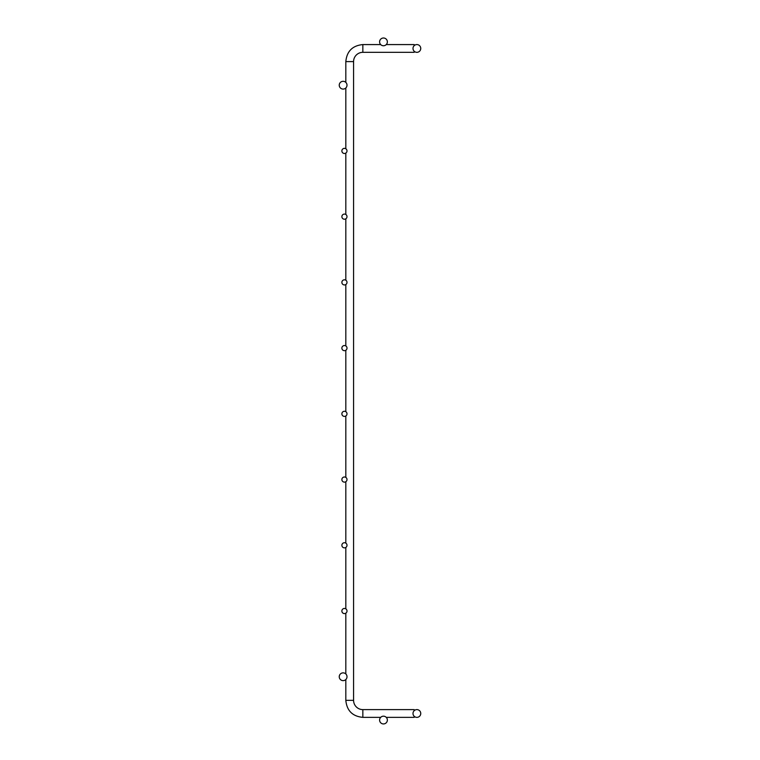 <?xml version="1.0" encoding="UTF-8"?>
<svg xmlns="http://www.w3.org/2000/svg" width="760" height="760" viewBox="0 0 760 760"><rect width="100%" height="100%" fill="white"/><g stroke="black" fill="none" stroke-linecap="round" stroke-linejoin="round"><path stroke-width="1.14" d="M345.819 61.598L353.58 61.598A9.272 9.272 0 0 1 362.843 52.326A9.272 9.272 0 0 0 353.58 61.598A9.272 9.272 0 0 1 362.843 52.326A9.272 9.272 0 0 0 353.58 61.598A9.272 9.272 0 0 1 362.843 52.326A9.272 9.272 0 0 0 353.58 61.598A9.272 9.272 0 0 1 362.843 52.326A9.272 9.272 0 0 0 353.58 61.598A9.272 9.272 0 0 1 362.843 52.326A9.272 9.272 0 0 0 353.58 61.598A9.272 9.272 0 0 1 362.843 52.326A9.272 9.272 0 0 0 353.58 61.598A9.272 9.272 0 0 1 362.843 52.326A9.272 9.272 0 0 0 353.58 61.598A9.272 9.272 0 0 1 362.843 52.326A9.272 9.272 0 0 0 353.58 61.598A9.272 9.272 0 0 1 362.843 52.326A9.272 9.272 0 0 0 353.58 61.598A9.272 9.272 0 0 1 362.843 52.326A9.272 9.272 0 0 0 353.58 61.598A9.272 9.272 0 0 1 362.843 52.326A9.272 9.272 0 0 0 353.58 61.598A9.272 9.272 0 0 1 362.843 52.326A9.272 9.272 0 0 0 353.58 61.598A9.272 9.272 0 0 1 362.843 52.326A9.272 9.272 0 0 0 353.58 61.598A9.272 9.272 0 0 1 362.843 52.326A9.272 9.272 0 0 0 353.58 61.598A9.272 9.272 0 0 1 362.843 52.326A9.272 9.272 0 0 0 353.58 61.598A9.272 9.272 0 0 1 362.843 52.326L362.843 44.574C352.507 45.581 346.826 51.252 345.819 61.598C346.826 51.252 352.507 45.581 362.843 44.574C352.507 45.581 346.826 51.252 345.819 61.598C346.826 51.252 352.507 45.581 362.843 44.574C352.507 45.581 346.826 51.252 345.819 61.598C346.826 51.252 352.507 45.581 362.843 44.574C352.507 45.581 346.826 51.252 345.819 61.598C346.826 51.252 352.507 45.581 362.843 44.574C352.507 45.581 346.826 51.252 345.819 61.598C346.826 51.252 352.507 45.581 362.843 44.574C352.507 45.581 346.826 51.252 345.819 61.598C346.826 51.252 352.507 45.581 362.843 44.574C352.507 45.581 346.826 51.252 345.819 61.598C346.826 51.252 352.507 45.581 362.843 44.574C352.507 45.581 346.826 51.252 345.819 61.598C346.826 51.252 352.507 45.581 362.843 44.574C352.507 45.581 346.826 51.252 345.819 61.598C346.826 51.252 352.507 45.581 362.843 44.574C352.507 45.581 346.826 51.252 345.819 61.598C346.826 51.252 352.507 45.581 362.843 44.574C352.507 45.581 346.826 51.252 345.819 61.598C346.826 51.252 352.507 45.581 362.843 44.574C352.507 45.581 346.826 51.252 345.819 61.598C346.826 51.252 352.507 45.581 362.843 44.574C352.507 45.581 346.826 51.252 345.819 61.598C346.826 51.252 352.507 45.581 362.843 44.574C352.507 45.581 346.826 51.252 345.819 61.598C346.826 51.252 352.507 45.581 362.843 44.574C352.507 45.581 346.826 51.252 345.819 61.598C346.826 51.252 352.507 45.581 362.843 44.574C352.507 45.581 346.826 51.252 345.819 61.598L345.819 82.403M414.181 716.281L414.181 717.364L386.27 717.364M353.58 61.598L353.58 700.34A9.272 9.272 0 0 0 362.843 709.612L414.181 709.612L414.181 710.695M414.181 51.243L414.181 52.326L362.843 52.326M386.27 44.574L414.181 44.574L414.181 45.666M383.486 716.186A3.876 3.876 0 0 0 380.123 722A3.876 3.876 0 0 0 386.84 722A3.876 3.876 0 0 0 383.486 716.186M343.13 672.866A3.876 3.876 0 0 0 339.767 678.689A3.876 3.876 0 0 0 346.484 678.689A3.876 3.876 0 0 0 343.13 672.866M344.441 411.274A2.565 2.565 0 0 0 342.219 415.112A2.565 2.565 0 0 0 346.665 415.112A2.565 2.565 0 0 0 344.441 411.274M344.441 476.995A2.565 2.565 0 0 0 342.219 480.842A2.565 2.565 0 0 0 346.665 480.842A2.565 2.565 0 0 0 344.441 476.995M344.441 542.725A2.565 2.565 0 0 0 342.219 546.573A2.565 2.565 0 0 0 346.665 546.573A2.565 2.565 0 0 0 344.441 542.725M344.441 608.456A2.565 2.565 0 0 0 342.219 612.303A2.565 2.565 0 0 0 346.665 612.303A2.565 2.565 0 0 0 344.441 608.456M416.869 709.612A3.876 3.876 0 0 0 413.516 715.426A3.876 3.876 0 0 0 420.233 715.426A3.876 3.876 0 0 0 416.869 709.612M343.13 81.311A3.876 3.876 0 0 0 339.767 87.134A3.876 3.876 0 0 0 346.484 87.134A3.876 3.876 0 0 0 343.13 81.311M383.486 38A3.876 3.876 0 0 0 380.123 43.814A3.876 3.876 0 0 0 386.84 43.814A3.876 3.876 0 0 0 383.486 38M344.441 148.361A2.565 2.565 0 0 0 342.219 152.2A2.565 2.565 0 0 0 346.665 152.2A2.565 2.565 0 0 0 344.441 148.361M344.441 214.082A2.565 2.565 0 0 0 342.219 217.93A2.565 2.565 0 0 0 346.665 217.93A2.565 2.565 0 0 0 344.441 214.082M344.441 279.813A2.565 2.565 0 0 0 342.219 283.66A2.565 2.565 0 0 0 346.665 283.66A2.565 2.565 0 0 0 344.441 279.813M344.441 345.543A2.565 2.565 0 0 0 342.219 349.391A2.565 2.565 0 0 0 346.665 349.391A2.565 2.565 0 0 0 344.441 345.543M416.869 44.574A3.876 3.876 0 0 0 413.516 50.388A3.876 3.876 0 0 0 420.233 50.388A3.876 3.876 0 0 0 416.869 44.574M362.843 709.612L362.843 717.364C352.507 716.357 346.835 710.686 345.819 700.34L353.58 700.34M362.843 717.364C352.507 716.357 346.835 710.686 345.819 700.34C346.835 710.686 352.507 716.357 362.843 717.364C352.507 716.357 346.835 710.686 345.819 700.34C346.835 710.686 352.507 716.357 362.843 717.364C352.507 716.357 346.835 710.686 345.819 700.34C346.835 710.686 352.507 716.357 362.843 717.364C352.507 716.357 346.835 710.686 345.819 700.34C346.835 710.686 352.507 716.357 362.843 717.364C352.507 716.357 346.835 710.686 345.819 700.34C346.835 710.686 352.507 716.357 362.843 717.364C352.507 716.357 346.835 710.686 345.819 700.34C346.835 710.686 352.507 716.357 362.843 717.364C352.507 716.357 346.835 710.686 345.819 700.34C346.835 710.686 352.507 716.357 362.843 717.364C352.507 716.357 346.835 710.686 345.819 700.34C346.835 710.686 352.507 716.357 362.843 717.364C352.507 716.357 346.835 710.686 345.819 700.34C346.835 710.686 352.507 716.357 362.843 717.364C352.507 716.357 346.835 710.686 345.819 700.34C346.835 710.686 352.507 716.357 362.843 717.364C352.507 716.357 346.835 710.686 345.819 700.34C346.835 710.686 352.507 716.357 362.843 717.364C352.507 716.357 346.835 710.686 345.819 700.34C346.835 710.686 352.507 716.357 362.843 717.364C352.507 716.357 346.835 710.686 345.819 700.34C346.835 710.686 352.507 716.357 362.843 717.364C352.507 716.357 346.835 710.686 345.819 700.34C346.835 710.686 352.507 716.357 362.843 717.364C352.507 716.357 346.835 710.686 345.819 700.34C346.835 710.686 352.507 716.357 362.843 717.364L380.693 717.364M345.819 87.98L345.819 148.761M345.819 153.083L345.819 214.491M345.819 218.814L345.819 280.221M345.819 284.534L345.819 345.942M345.819 350.265L345.819 411.673M345.819 415.995L345.819 477.403M345.819 481.726L345.819 543.134M345.819 547.447L345.819 608.855M345.819 613.178L345.819 673.958M345.819 679.535L345.819 700.34M380.693 44.574L362.843 44.574"/></g></svg>
